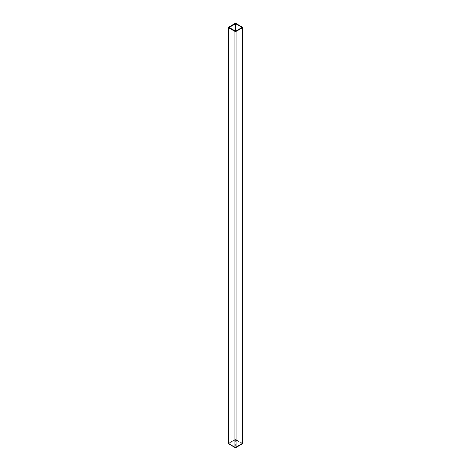 <?xml version="1.0" encoding="UTF-8"?>
<svg xmlns="http://www.w3.org/2000/svg" width="471" height="471" viewBox="0 0 471 471"><rect width="100%" height="100%" fill="white"/><g stroke="black" fill="none" stroke-linecap="round" stroke-linejoin="round"><path stroke-width="0.35" stroke-dasharray="2.35 1.77" d="M242.536 443.535A0.848 0.489 0 0 0 242.288 443.187L236.101 439.614A0.848 0.489 0 0 0 234.899 439.614L228.712 443.187A0.848 0.489 0 0 0 228.464 443.535M241.923 443.394L235.259 439.82L228.977 443.535L235.259 447.244L242.023 443.535L235.259 439.82L229.077 443.67L235.259 447.244L241.923 443.67L241.923 27.606L241.923 443.67M242.288 27.124L242.288 443.187L236.101 439.614A0.848 0.489 0 0 0 234.899 439.614L228.712 443.187L228.712 27.124M236.101 439.614L236.101 23.55M234.899 439.614L234.899 23.55M235.741 439.82L235.741 447.244M235.259 439.82L235.259 447.244M228.977 443.535L228.977 27.465M242.023 443.535L242.023 27.465"/><path stroke-width="0.71" d="M242.288 27.124L236.101 23.55A0.848 0.489 0 0 0 234.899 23.55L228.712 27.124A0.848 0.489 0 0 0 228.464 27.465A0.848 0.489 0 0 0 228.712 27.813L234.899 31.386A0.848 0.489 0 0 0 236.101 31.386L242.288 27.813A0.848 0.489 0 0 0 242.536 27.465A0.848 0.489 0 0 0 242.288 27.124M228.464 27.465L228.464 443.535A0.848 0.489 0 0 0 228.712 443.876L234.899 447.45A0.848 0.489 0 0 0 236.101 447.45L242.288 443.876A0.848 0.489 0 0 0 242.536 443.535L242.536 27.465M235.741 23.756L228.977 27.465L235.741 31.18L242.023 27.465L235.741 23.756L235.741 31.18M228.712 443.187A0.848 0.489 0 0 0 228.712 443.876L234.899 447.45A0.848 0.489 0 0 0 236.101 447.45L242.288 443.876A0.848 0.489 0 0 0 242.288 443.187M242.288 443.876L242.288 27.813M228.712 443.876L228.712 27.813M234.899 447.45L234.899 31.386M236.101 447.45L236.101 31.386M235.259 31.18L235.259 23.756"/></g></svg>
